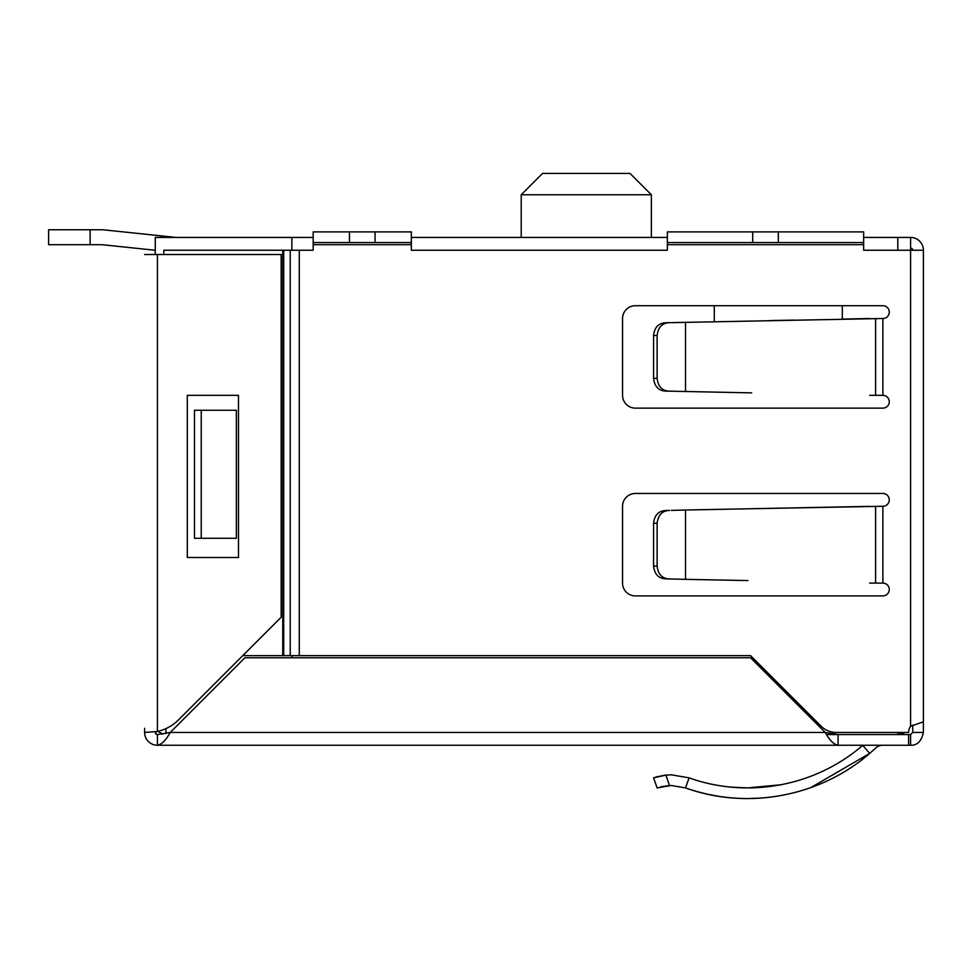 <?xml version="1.0" encoding="UTF-8"?>
<svg xmlns="http://www.w3.org/2000/svg" width="972" height="972" viewBox="0 0 972 972"><rect width="100%" height="100%" fill="white"/><g stroke="black" fill="none" stroke-linecap="round" stroke-linejoin="round"><path stroke-width="1.46" d="M542.546 173.429L521.211 194.765L651.362 194.765L630.026 173.429L542.546 173.429L521.211 194.765L521.211 237.435L521.211 194.765M651.362 237.435L651.362 194.765M155.277 254.506L155.277 237.435L291.843 237.435L291.843 250.241M897.8 250.241L897.8 237.435L863.658 237.435M667.363 237.435L411.326 237.435M313.178 237.435L291.843 237.435M897.8 237.435L910.594 237.435L910.594 250.241L923.4 250.241L923.4 721.783L910.594 726.254A10.668 10.668 0 0 0 908.613 732.451L904.871 732.451L897.824 734.577L904.871 732.451L897.824 734.577L897.8 732.451M291.843 655.638L291.843 657.765M162.871 734.115L158.995 731.989M842.323 319.071L842.323 305.718L714.298 305.718L714.298 321.696M826.613 734.577L838.058 734.577L825.252 732.451L750.578 657.765L244.895 657.765L170.221 732.451C165.957 740.214 161.68 744.479 157.415 745.245L838.058 745.245C833.782 744.479 829.517 740.214 825.252 732.451L170.221 732.451L157.415 734.577L157.415 745.245A12.806 12.806 0 0 1 144.609 732.451L144.609 728.259M903.984 732.985L902.247 733.787M900.862 734.2L898.043 734.577M105.061 229.987L175.944 237.435L105.061 229.987A42.246 42.246 0 0 0 100.651 229.757L48.6 229.757L48.6 244.689L100.651 244.689A27.313 27.313 0 0 1 103.506 244.847L155.277 250.278M90.129 244.689L90.129 229.757M657.121 776.75L653.573 777.855L657.121 787.915L671.324 785.485L685.527 787.915C705.684 794.975 726.436 798.522 747.796 798.571L761.72 798.048M810.612 787.697L869.673 753.422L862.723 745.33C815.314 786.433 747.699 798.85 689.087 777.855L671.324 774.818L665.893 775.097L653.573 777.855L657.121 787.915L653.573 777.855L657.121 787.915L669.514 785.522L665.893 775.097L671.3 774.818M752.705 242.563L752.705 231.895L667.363 231.895L667.363 242.563L778.317 242.563L778.317 231.895L752.705 231.895M349.446 242.563L349.446 231.895L313.178 231.895L313.178 242.563L411.326 242.563L411.326 250.241L667.363 250.241L667.363 242.563M411.326 242.563L411.326 231.895L349.446 231.895M730.932 787.113L747.796 787.903L781.33 784.708M912.732 725.136L912.732 732.451L910.594 734.577L838.058 734.577L838.058 745.245L910.594 745.245C917.167 745.512 921.432 741.247 923.4 732.451L923.4 721.783M201.24 538.281L194.497 538.281L194.497 410.269L201.24 410.269L201.24 538.281L236.366 538.281L236.366 410.269L201.24 410.269M238.492 395.325L187.292 395.325L187.292 557.491L238.492 557.491L238.492 395.325M144.609 254.506L281.163 254.506L281.163 617.232L178.447 719.948A42.671 42.671 0 0 1 157.415 731.454L144.609 732.451M908.613 732.451L836.224 732.451A21.335 21.335 0 0 1 821.133 726.193L750.578 655.638L242.757 655.638M283.703 655.638L283.703 250.241L163.818 250.241L163.818 254.506M282.743 250.241L282.743 655.638M155.277 732.451L155.909 733.957L157.415 734.577A2.138 2.138 0 0 1 155.277 732.451L157.415 731.454L155.277 731.867L157.415 731.454L157.415 254.506M657.121 378.363L653.573 378.302C654.569 386.601 658.676 390.865 665.893 391.108L669.514 391.169C662.199 390.89 658.068 386.625 657.121 378.363L657.121 335.486C658.141 327.163 662.272 322.886 669.514 322.68L882.88 318.512A6.403 6.403 0 0 0 889.271 312.109A6.403 6.403 0 0 0 882.88 305.718L635.36 305.718A12.806 12.806 0 0 0 622.554 318.512L622.554 395.325A12.806 12.806 0 0 0 635.36 408.131L882.88 408.131A6.403 6.403 0 0 0 889.271 401.728A6.403 6.403 0 0 0 882.88 395.325L869.673 395.325M869.673 506.363L747.796 508.806L882.88 506.278A6.403 6.403 0 0 0 889.271 499.875A6.403 6.403 0 0 0 882.88 493.472L635.36 493.472A12.806 12.806 0 0 0 622.554 506.278L622.554 583.091A12.806 12.806 0 0 0 635.36 595.897L882.88 595.897A6.403 6.403 0 0 0 889.271 589.494A6.403 6.403 0 0 0 882.88 583.091L869.673 583.091M778.317 242.563L863.658 242.563L863.658 250.241L910.594 250.241L910.594 726.254M299.279 655.638L299.279 250.241L313.178 250.241L313.178 242.563M299.279 250.241L283.703 250.241M665.796 775.109L657.279 776.701M882.88 745.245A10.668 10.668 0 0 0 875.59 748.124A187.037 187.037 0 0 1 869.673 753.422C820.174 796.663 747.322 810.308 685.527 787.915L689.087 777.855L671.36 774.818M668.967 785.558L660.753 786.822M669.514 578.935C662.199 578.656 658.068 574.391 657.121 566.117L653.573 566.056C654.545 574.343 658.652 578.607 665.893 578.862L685.527 579.348L685.527 510.021L747.796 508.806M657.121 566.117L657.121 523.252L653.573 523.313L653.573 566.056M657.121 523.252C658.141 514.929 662.272 510.652 669.514 510.434L665.893 510.507C658.566 510.835 654.46 515.099 653.573 523.313M669.514 510.434L665.893 510.507M671.324 510.385L685.527 510.021M665.893 578.862L671.324 578.972M657.121 335.486L653.573 335.547L653.573 378.302M669.514 322.68L665.893 322.74C658.566 323.068 654.46 327.333 653.573 335.547M671.324 322.631L665.893 322.74M751.66 392.87L669.514 391.169M665.893 391.108L671.324 391.218M912.732 250.241A2.138 2.138 0 0 0 910.594 248.103A2.138 2.138 0 0 1 912.732 250.241M923.4 250.241A12.806 12.806 0 0 0 910.594 237.435M375.046 242.563L375.046 231.895M863.658 242.563L863.658 231.895L778.317 231.895M747.966 580.563L685.527 579.348M869.673 318.524L841.473 319.095M794.367 320.08L770.674 320.578M910.594 734.577L910.594 745.245M908.613 734.577L908.613 745.245M818.849 723.909L816.723 723.909M165.957 733.508L165.957 728.611M882.88 395.325L882.88 318.512M882.88 583.091L882.88 506.278M667.363 244.689L863.658 244.689M313.178 244.689L411.326 244.689M290.227 655.638L290.227 250.241M875.59 395.325L875.59 318.512M875.59 583.091L875.59 506.278M685.527 391.595L685.527 322.254M912.732 732.451L923.4 732.451"/></g></svg>
